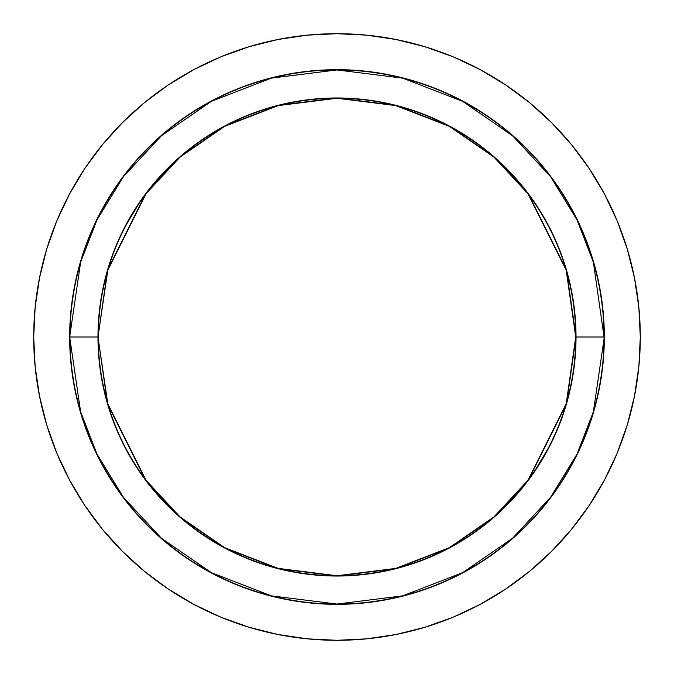 <?xml version="1.0" encoding="UTF-8"?>
<svg xmlns="http://www.w3.org/2000/svg" width="674" height="674" viewBox="0 0 674 674"><rect width="100%" height="100%" fill="white"/><g stroke="black" fill="none" stroke-linecap="round" stroke-linejoin="round"><path stroke-width="1.01" d="M69.666 337L80.627 411.772L96.946 454.023L123.359 497.235L161.406 538.206L211.324 572.639L271.26 595.841L337 604.056L402.74 595.841L462.676 572.639L512.594 538.206L550.641 497.235L577.054 454.023L593.373 411.772L604.334 337A267.334 267.334 0 0 1 337 604.334A267.334 267.334 0 0 1 69.666 337A267.334 267.334 0 0 1 337 69.666A267.334 267.334 0 0 1 604.334 337L603.053 363.202L599.203 389.151L592.825 414.603L583.987 439.305L572.774 463.021L559.285 485.524L543.657 506.595L526.04 526.04L506.595 543.657L485.524 559.285L463.021 572.774L439.305 583.987L414.603 592.825L389.151 599.203L363.202 603.053L337 604.334L310.798 603.053L284.849 599.203L259.397 592.825L234.695 583.987L210.979 572.774L188.476 559.285L167.405 543.657L147.96 526.04L130.343 506.595L114.715 485.524L101.226 463.021L90.013 439.305L81.175 414.603L74.797 389.151L70.947 363.202L69.666 337L70.947 310.798L74.797 284.849L81.175 259.397L90.013 234.695L101.226 210.979L114.715 188.476L130.343 167.405L147.96 147.96L167.405 130.343L188.476 114.715L210.979 101.226L234.695 90.013L259.397 81.175L284.849 74.797L310.798 70.947L337 69.666L363.202 70.947L389.151 74.797L414.603 81.175L439.305 90.013L463.021 101.226L485.524 114.715L506.595 130.343L526.04 147.96L543.657 167.405L559.285 188.476L572.774 210.979L583.987 234.695L592.825 259.397L599.203 284.849L603.053 310.798L604.056 337A267.056 267.056 0 0 1 337 604.056A267.056 267.056 0 0 1 69.944 337L97.974 337A239.026 239.026 0 0 0 337 576.026A239.026 239.026 0 0 0 576.026 337L604.056 337L576.026 337L566.463 270.072L528.222 193.59L494.168 156.916L449.482 126.097L395.84 105.329L337 97.974L278.16 105.329L224.518 126.097L179.832 156.916L145.778 193.59L107.537 270.072L97.974 337L107.806 270.156L146.005 193.758L180.017 157.126L224.653 126.35L278.236 105.607L337 98.261L395.764 105.607L449.347 126.35L493.983 157.126L527.995 193.758L566.194 270.156L575.739 337A238.739 238.739 0 0 1 337 575.739A238.739 238.739 0 0 1 98.261 337A238.739 238.739 0 0 1 337 98.261A238.739 238.739 0 0 1 575.739 337L566.194 403.844L527.995 480.242L493.983 516.874L449.347 547.65L395.764 568.393L337 575.739L278.236 568.393L224.653 547.65L180.017 516.874L146.005 480.242L107.806 403.844L97.974 337L107.537 403.928L145.778 480.41L179.832 517.084L224.518 547.903L278.16 568.671L337 576.026L395.84 568.671L449.482 547.903L494.168 517.084L528.222 480.41L566.463 403.928L576.026 337A239.026 239.026 0 0 0 337 97.974A239.026 239.026 0 0 0 97.974 337L69.944 337A267.056 267.056 0 0 1 337 69.944A267.056 267.056 0 0 1 604.056 337L593.373 262.228L577.054 219.977L550.641 176.765L512.594 135.794L462.676 101.361L402.74 78.159L337 69.944L271.26 78.159L211.324 101.361L161.406 135.794L123.359 176.765L96.946 219.977L80.627 262.228L69.666 337M33.7 337A303.3 303.3 0 0 1 337 33.7A303.3 303.3 0 0 1 640.3 337L638.842 307.268L634.47 277.831L627.241 248.959L617.216 220.929L604.485 194.028L589.186 168.492L571.451 144.59L551.467 122.533L529.41 102.549L505.508 84.814L479.972 69.515L453.071 56.785L425.041 46.759L396.169 39.53L366.732 35.158L337 33.7L307.268 35.158L277.831 39.53L248.959 46.759L220.929 56.785L194.028 69.515L168.492 84.814L144.59 102.549L122.533 122.533L102.549 144.59L84.814 168.492L69.515 194.028L56.785 220.929L46.759 248.959L39.53 277.831L35.158 307.268L33.7 337L35.158 366.732L39.53 396.169L46.759 425.041L56.785 453.071L69.515 479.972L84.814 505.508L102.549 529.41L122.533 551.467L144.59 571.451L168.492 589.186L194.028 604.485L220.929 617.216L248.959 627.241L277.831 634.47L307.268 638.842L337 640.3L366.732 638.842L396.169 634.47L425.041 627.241L453.071 617.216L479.972 604.485L505.508 589.186L529.41 571.451L551.467 551.467L571.451 529.41L589.186 505.508L604.485 479.972L617.216 453.071L627.241 425.041L634.47 396.169L638.842 366.732L640.3 337A303.3 303.3 0 0 1 337 640.3A303.3 303.3 0 0 1 33.7 337M138.608 204.197L126.442 224.476M535.392 469.803L547.558 449.524"/></g></svg>
